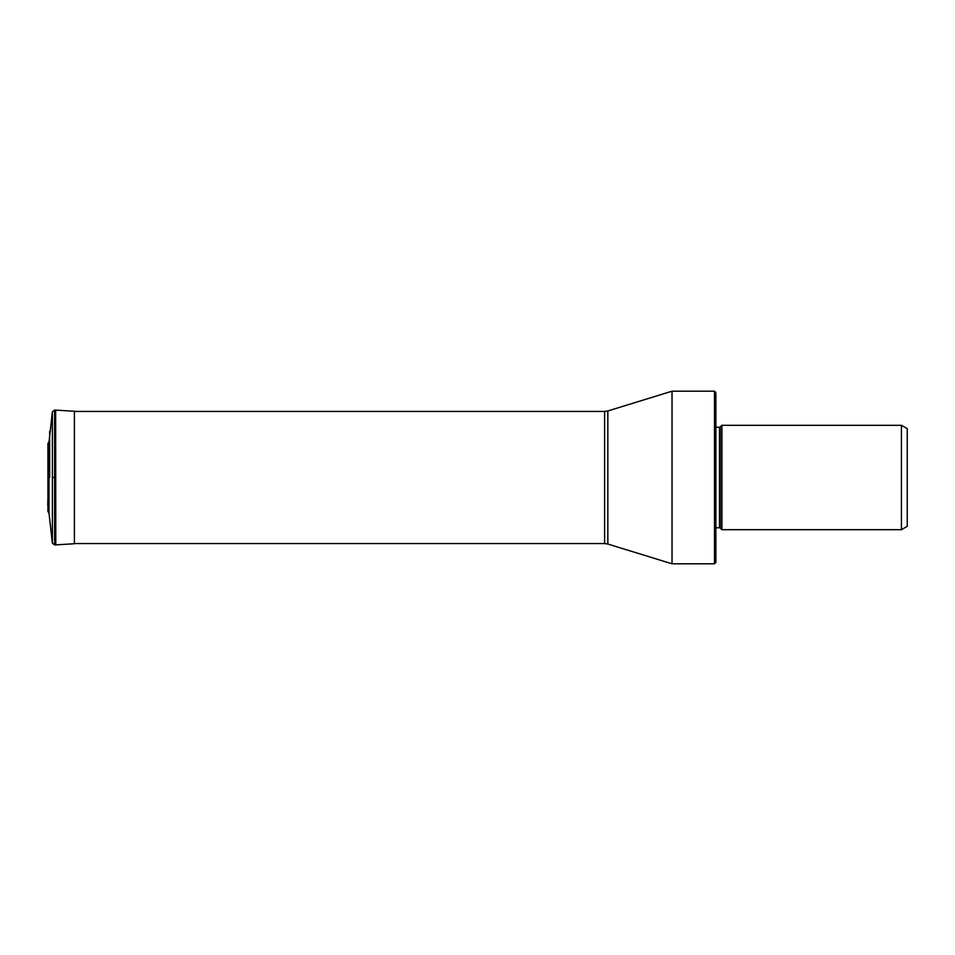 <?xml version="1.0" encoding="UTF-8"?>
<svg xmlns="http://www.w3.org/2000/svg" width="955" height="955" viewBox="0 0 955 955"><rect width="100%" height="100%" fill="white"/><g stroke="black" fill="none" stroke-linecap="round" stroke-linejoin="round"><path stroke-width="1.43" d="M52.394 487.766L52.394 516.106M52.394 477.5L52.394 411.796L52.394 543.204L52.394 477.5L54.614 477.5L54.614 544.911L52.394 543.204L49.003 513.217L49.003 441.783L52.394 411.796L54.614 410.089L54.614 477.5M49.648 450.426L49.648 431.421M49.648 477.5L49.648 431.421L49.648 477.5M672.022 393.926L672.022 563.808L714.495 563.808L714.495 391.192L672.022 391.192L672.022 393.926M715.868 393.926L715.868 562.435L714.495 563.808M715.868 527.781L719.521 527.781L719.521 427.219L715.868 427.219M719.521 527.781A1.098 1.098 0 0 1 720.297 528.103L721.896 529.691L901.425 529.691L901.425 425.309L721.896 425.309L721.896 529.691M719.521 427.219A1.098 1.098 0 0 0 720.297 426.897L720.297 528.103M721.896 425.309L720.297 426.897M901.425 529.691L907.25 526.336L907.25 428.664L901.425 425.309M55.784 544.875L55.641 410.125L55.784 544.875L74.395 543.741L74.395 411.259L77.033 411.45M47.917 477.5L47.917 511.426L47.917 443.574L49.003 441.783M74.395 543.55L604.611 543.55L604.611 411.45L74.395 411.45M604.611 411.45L607.846 410.96L607.846 544.04L672.022 563.808M55.784 410.125L74.395 411.259M55.641 410.125L54.614 410.089M55.641 544.875L54.614 544.911M49.003 513.217L47.917 511.426M47.917 498.498L47.75 504.956M604.611 543.55L607.846 544.04M607.846 410.96L672.022 391.192M715.868 392.565L714.495 391.192"/></g></svg>
